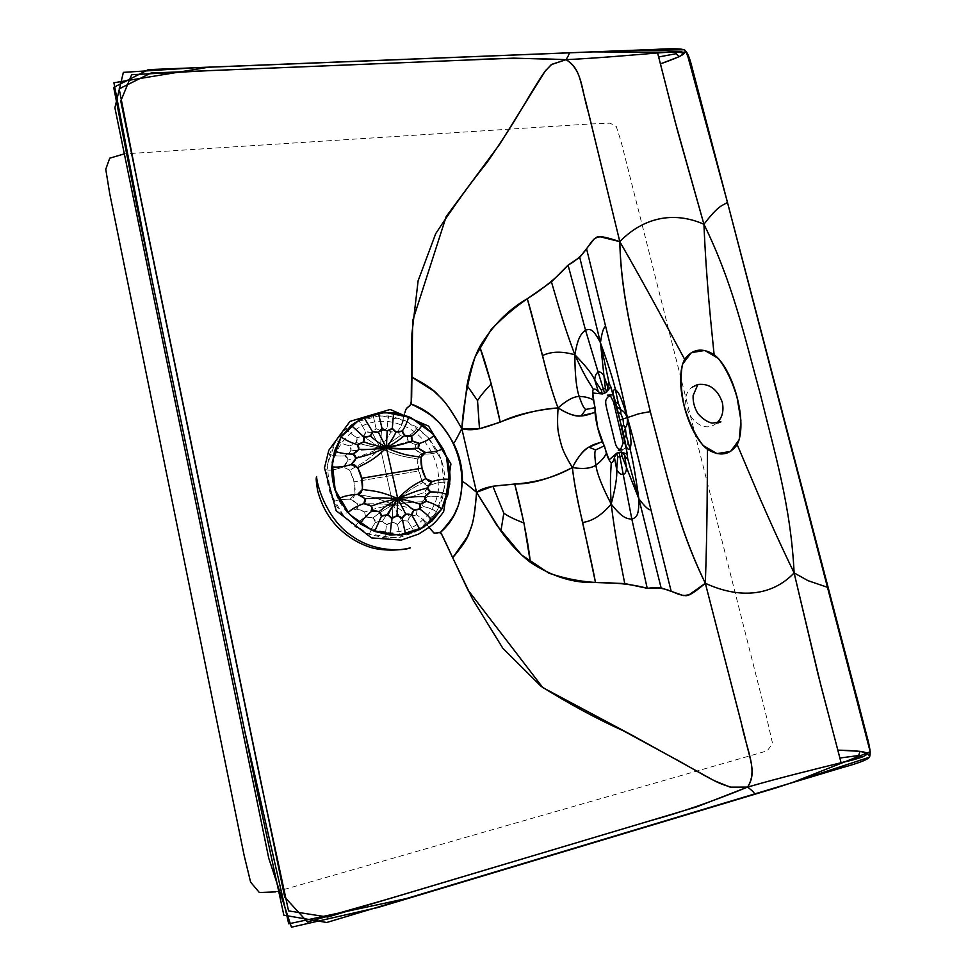 <?xml version="1.0" encoding="UTF-8"?>
<svg xmlns="http://www.w3.org/2000/svg" width="976" height="976" viewBox="0 0 976 976"><rect width="100%" height="100%" fill="white"/><g stroke="black" fill="none" stroke-linecap="round" stroke-linejoin="round"><path stroke-width="0.73" stroke-dasharray="4.88 3.66" d="M380.457 448.24C400.99 444.165 401.112 443.604 408.261 441.567L407.651 436.687C406.26 440.457 409.054 443.055 416.032 444.495C412.97 447.691 415.081 450.9 422.376 454.108C430.233 454.23 435.394 453.45 437.834 451.766C435.394 453.45 430.233 454.23 422.376 454.108L414.776 449.277L416.032 444.495L408.261 441.567C401.112 443.604 400.99 444.165 380.457 448.24C395.06 439.871 395.109 439.261 400.16 435.686L407.651 436.687C412.677 433.429 415.91 430.367 417.35 427.488C415.91 430.367 412.677 433.429 407.651 436.687C401.38 436.931 398.086 435.101 397.744 431.221C400.868 426.902 402.807 423.108 403.576 419.839L388.57 415.959L386.984 428.464L388.57 415.959L373.332 416.13L376.077 428.635C379.603 431.38 383.239 431.319 386.984 428.464L381.433 430.916L376.077 428.635L372.039 432.368L365.744 431.734C370.526 433.283 373.967 432.246 376.077 428.635L373.332 416.13L358.863 420.412L365.744 431.734L363.487 436.321L356.704 437.577C362.377 437.602 365.39 435.662 365.744 431.734L358.863 420.412L346.175 428.549C348.286 431.441 351.799 434.442 356.704 437.577L356.362 442.543L349.603 445.812C355.728 444.08 358.107 441.347 356.704 437.577C351.799 434.442 348.286 431.441 346.175 428.549L336.147 440.054C338.782 442.372 343.259 444.287 349.603 445.812L351.165 450.619L344.931 455.865C351.067 452.278 352.617 448.936 349.603 445.812C343.259 444.287 338.782 442.372 336.147 440.054L329.534 454.157C332.511 455.768 337.647 456.329 344.931 455.865L348.273 460.001L343.04 467.065C348.7 461.648 349.335 457.915 344.931 455.865C337.647 456.329 332.511 455.768 329.534 454.157L326.838 469.895C329.961 470.7 335.366 469.761 343.04 467.065C352.58 463.1 360.656 499.724 350.091 499.187C357.68 502.408 359.863 505.702 356.63 509.057C363.889 510.411 366.769 513.047 365.292 516.975C371.771 516.585 375.162 518.39 375.492 522.392C380.774 520.513 384.434 521.355 386.472 524.942C390.266 521.916 393.938 521.757 397.476 524.478C399.587 520.733 403.015 519.586 407.761 521.05L414.727 532.31L407.761 521.05L409.957 516.341L416.606 514.913C411.042 515.011 408.09 517.048 407.761 521.05L401.502 520.562L397.476 524.478L392.084 522.282L386.472 524.942L382.372 521.355L375.492 522.392L373.015 517.841L365.292 516.975L364.695 511.949L356.63 509.057L357.985 504.092L350.091 499.187L355.13 494.088L353.971 481.863L418.838 470.944L417.606 459.001L422.376 454.108C412.25 453.376 420.375 489.342 429.489 485.426C436.736 482.766 441.872 481.802 444.873 482.534C441.872 481.802 436.736 482.766 429.489 485.426L422.913 482.425L418.838 470.944L353.971 481.863L349.859 470.151L343.04 467.065C335.366 469.761 329.961 470.7 326.838 469.895C326.46 480.948 328.778 491.587 333.792 501.798L342.979 515.67C345.089 513.205 349.628 511.009 356.63 509.057C349.628 511.009 345.089 513.205 342.979 515.67L355.179 526.784C356.655 523.758 360.034 520.489 365.292 516.975C360.034 520.489 356.655 523.758 355.179 526.784L369.514 534.36C370.258 530.956 372.246 526.979 375.492 522.392C372.246 526.979 370.258 530.956 369.514 534.36L384.947 537.886L386.472 524.942L384.947 537.886L400.367 537.178L397.476 524.478L400.367 537.178L414.727 532.31L427.049 523.697C424.902 520.903 421.412 517.975 416.606 514.913C421.412 517.975 424.902 520.903 427.049 523.697L436.54 511.961L442.604 497.931C439.7 496.43 434.771 495.942 427.83 496.479C423.572 494.478 424.121 490.794 429.489 485.426L424.56 492.416L427.83 496.479L421.876 501.762L423.438 506.532C420.485 503.457 421.949 500.102 427.83 496.479C434.771 495.942 439.7 496.43 442.604 497.931L444.873 482.534C445.032 471.835 442.677 461.575 437.834 451.766L429.013 438.37C427 440.713 422.681 442.75 416.032 444.495C422.681 442.75 427 440.713 429.013 438.37L417.35 427.488L403.576 419.839C402.807 423.108 400.868 426.902 397.744 431.221C392.584 432.917 388.997 432.002 386.984 428.464L391.022 432.063L397.744 431.221L400.16 435.686C395.109 439.261 395.06 439.871 380.457 448.24C405.174 449.973 406.223 449.241 414.776 449.277C406.223 449.241 405.174 449.973 380.457 448.24C401.807 457.707 407.992 456.841 417.606 459.001C407.992 456.841 401.807 457.707 380.457 448.24L386.728 476.349L380.457 448.24C364.609 463.685 358.18 464.991 349.859 470.151C358.18 464.991 364.609 463.685 380.457 448.24C358.07 457.5 356.472 457.268 348.273 460.001C356.472 457.268 358.07 457.5 380.457 448.24C359.473 450.778 358.887 450.314 351.165 450.619C358.887 450.314 359.473 450.778 380.457 448.24C363.182 444.922 362.73 444.348 356.362 442.543C362.73 444.348 363.182 444.922 380.457 448.24L363.487 436.321L380.457 448.24L372.039 432.368L380.457 448.24L381.433 430.916L380.457 448.24L391.022 432.063L380.457 448.24M393.035 504.592C410.298 507.666 410.628 508.228 416.898 509.923L423.438 506.532C417.496 508.362 415.215 511.156 416.606 514.913L416.898 509.923C410.628 508.228 410.298 507.666 393.035 504.592C413.958 501.701 414.324 502.189 421.876 501.762C414.324 502.189 413.958 501.701 393.035 504.592L409.957 516.341L393.035 504.592L401.502 520.562L393.035 504.592L392.084 522.282L393.035 504.592L382.372 521.355L393.035 504.592C378.371 513.352 378.188 514.059 373.015 517.841C378.188 514.059 378.371 513.352 393.035 504.592C372.381 509.082 372.027 509.704 364.695 511.949C372.027 509.704 372.381 509.082 393.035 504.592C368.159 503.226 366.793 503.97 357.985 504.092C366.793 503.97 368.159 503.226 393.035 504.592C371.588 495.308 365.073 496.198 355.13 494.088C365.073 496.198 371.588 495.308 393.035 504.592L386.728 476.349L393.035 504.592C408.822 488.744 414.922 487.573 422.913 482.425C414.922 487.573 408.822 488.744 393.035 504.592C415.325 494.893 416.593 495.235 424.56 492.416C416.593 495.235 415.325 494.893 393.035 504.592M333.792 501.798C336.366 500.054 341.807 499.187 350.091 499.187C341.807 499.187 336.366 500.054 333.792 501.798M436.54 511.961C433.93 509.765 429.562 507.947 423.438 506.532C429.562 507.947 433.93 509.765 436.54 511.961L444.617 487.012L441.372 460.221L427.512 436.638L405.638 420.717L379.835 415.556L355.02 422.352L336.147 440.054L327.192 465.296L330.156 493.002L344.552 517.439L367.379 533.518L393.828 537.996L418.497 530.212L436.54 511.961M429.062 527.333L422.742 519.818C395.487 546.292 342.552 527.992 333.402 485.45C324.142 443.019 365.073 409.737 401.343 425.036C438.956 437.675 452.303 495.332 422.742 519.818L429.062 527.333M405.003 412.47L401.343 425.036L405.003 412.47M275.708 891.881L767.197 750.873L772.577 743.566L765.77 713.81L621.09 141.544L616.271 126.404L610.037 123.171L587.93 124.111L124.208 153.891M716.579 423.218L715.323 424.109C697.254 437.175 673.806 399.794 692.387 387.057M609.292 395.561L611.33 394.975C618.247 396.415 616.966 397.842 623.884 425.011C629.593 445.983 628.764 445.788 622.359 449.912M622.237 449.912L620.028 449.631M685.542 50.984L683.59 49.764M868.969 757.364L870.019 750.044M867.798 739.454L859.649 707.978M856.66 696.535L848.766 666.352M845.07 652.2L727.449 202.52M715.323 424.109L717.86 423.011"/><path stroke-width="1.46" d="M386.386 447.85C393.633 437.492 393.584 436.711 396.097 432.039L402.417 430.941C397.561 432.929 394.194 432.063 392.303 428.342C388.851 431.429 385.435 431.477 382.055 428.501C380.201 432.295 376.968 433.259 372.356 431.416C372.21 435.479 369.379 437.309 363.877 436.919C365.427 440.774 363.194 443.36 357.216 444.653C360.315 447.862 358.863 451.01 352.848 454.096C357.265 456.231 356.679 459.745 351.092 464.625C343.027 466.87 336.61 467.589 331.84 466.772C336.61 467.589 343.027 466.87 351.092 464.625L356.216 458.159L352.848 454.096L358.9 449.387L357.216 444.653L363.731 441.835L363.877 436.919L370.38 436.028L372.356 431.416L378.371 432.319L382.055 428.501L387.143 430.965L392.303 428.342L396.097 432.039C393.584 436.711 393.633 437.492 386.386 447.85C399.818 439.932 399.843 439.2 404.65 435.442L402.417 430.941C405.589 425.878 407.663 421.12 408.639 416.679L393.621 412.775L392.303 428.342L393.621 412.775L378.359 412.933L382.055 428.501L378.359 412.933L363.877 417.203L372.356 431.416L363.877 417.203L351.177 425.353L363.877 436.919L351.177 425.353L341.149 436.87C345.187 439.908 350.543 442.506 357.216 444.653C350.543 442.506 345.187 439.908 341.149 436.87L334.524 450.997C339.087 452.998 345.199 454.023 352.848 454.096C345.199 454.023 339.087 452.998 334.524 450.997L331.84 466.772C331.462 477.862 333.792 488.525 338.831 498.76C342.905 496.333 349.176 494.869 357.643 494.368C349.176 494.869 342.905 496.333 338.831 498.76L348.042 512.668C351.421 509.191 356.667 506.178 363.78 503.64C366.988 500.212 364.939 497.113 357.643 494.368C367.769 494.198 360.522 461.465 351.092 464.625L357.728 467.614L361.547 478.277L421.998 468.138L420.937 457.244L425.585 452.486C433.71 452.071 439.505 450.802 442.982 448.704C447.838 458.537 450.192 468.822 450.046 479.558L447.789 494.978L441.738 509.045C438.126 505.922 433.051 503.36 426.512 501.359C420.705 502.75 418.57 505.373 420.095 509.24C414.69 508.947 411.921 510.863 411.787 514.986C407.212 513.205 403.991 514.279 402.136 518.183C398.745 515.218 395.304 515.365 391.803 518.61C389.888 514.84 386.459 514.035 381.482 516.194C381.25 512.058 378.066 510.35 371.917 511.095C373.43 507.069 370.721 504.58 363.78 503.64L365.183 498.748L357.643 494.368L362.547 489.415L361.547 478.277L421.998 468.138L425.78 478.606L432.197 481.522C439.92 479.253 445.861 478.606 450.046 479.558C445.861 478.606 439.92 479.253 432.197 481.522L427.342 487.927L430.636 491.916C426.353 489.83 426.878 486.365 432.197 481.522C423.157 484.657 415.861 452.461 425.585 452.486C433.71 452.071 439.505 450.802 442.982 448.704L434.137 435.272C431.307 438.346 426.463 441.067 419.619 443.433C426.463 441.067 431.307 438.346 434.137 435.272L422.449 424.353C420.461 428.232 416.886 432.136 411.726 436.089C405.772 436.675 402.673 434.954 402.417 430.941C405.589 425.878 407.663 421.12 408.639 416.679L422.449 424.353C420.461 428.232 416.886 432.136 411.726 436.089L412.214 440.932L419.619 443.433C416.581 446.715 418.57 449.729 425.585 452.486L418.326 448.155L419.619 443.433C412.933 442.396 410.298 439.956 411.726 436.089L404.65 435.442C399.843 439.2 399.818 439.932 386.386 447.85L387.143 430.965L386.386 447.85L378.371 432.319L386.386 447.85C375.138 440.42 374.784 439.639 370.38 436.028C374.784 439.639 375.138 440.42 386.386 447.85C370.404 444.605 369.941 443.897 363.731 441.835C369.941 443.897 370.404 444.605 386.386 447.85C366.988 450.009 366.403 449.411 358.9 449.387C366.403 449.411 366.988 450.009 386.386 447.85C365.707 456.219 364.182 455.841 356.216 458.159C364.182 455.841 365.707 456.219 386.386 447.85C371.746 461.892 365.805 462.966 357.728 467.614C365.805 462.966 371.746 461.892 386.386 447.85L392.059 473.165L386.386 447.85C406.028 456.39 411.713 455.45 420.937 457.244C411.713 455.45 406.028 456.39 386.386 447.85C409.151 449.265 410.127 448.435 418.326 448.155C410.127 448.435 409.151 449.265 386.386 447.85C405.296 443.897 405.406 443.214 412.214 440.932C405.406 443.214 405.296 443.897 386.386 447.85M574.852 354.8C586.027 379.31 588.955 381.592 593.213 389.229C592.505 391.754 592.578 395.39 593.445 400.16C589.968 397.842 585.21 396.598 579.195 396.439C573.595 396.537 566.544 400.355 558.04 407.907C546.963 379.188 537.447 332.682 527.308 298.766L551.452 281.881L568.069 265.094L585.502 330.071L598.166 372.222C596.019 373.381 594.896 376.028 594.811 380.189L598.361 391.766C596.214 389.387 594.494 388.533 593.213 389.229C588.955 381.592 586.027 379.31 574.852 354.8C574.913 374.65 576.365 388.533 579.195 396.439C573.595 396.537 566.544 400.355 558.04 407.907C556.613 431.502 558.858 433.076 559.797 439.273C561.773 445.154 560.505 447.764 572.387 467.553C575.694 498.663 588.638 545.56 595.494 582.513L582.684 522.441C577.694 502.359 574.266 484.059 572.387 467.553C528.736 491.806 494.625 479.265 476.569 492.294L497.126 525.71L521.501 554.88L548.793 573.132C567.849 579.537 586.356 582.709 604.327 582.66C621.419 583.16 635.718 585.051 647.222 588.308C665.083 585.746 674.819 593.798 680.284 594.689L683.737 595.616L689.117 594.762L705.331 583.258C707.417 525.1 707.246 477.496 707.49 449.375C719.788 456.792 729.682 455.194 737.173 444.568C747.933 423.572 734.086 370.185 714.115 354.642C702.122 347.322 692.301 348.908 684.664 359.375C673.477 379.871 686.933 433.515 707.49 449.375C707.246 477.496 707.417 525.1 705.331 583.258C685.506 600.203 685.811 594.701 682.663 595.323L671.183 591.334L650.943 509.777C643.282 479.228 637.84 454.108 627.397 417.545C619.577 380.164 612.855 356.057 605.645 326.399L586.539 248.685L594.274 238.9C597.239 237.937 594.372 233.032 619.809 241.645C648.332 291.177 670.927 333.999 684.664 359.375C670.927 333.999 648.332 291.177 619.809 241.645L600.13 236.778C596.251 237.424 593.737 238.742 592.591 240.73C588.455 244.573 583.953 256.7 568.069 265.094C559.968 274.476 548.854 284.089 534.726 293.935C519.488 303.402 504.995 315.248 491.233 329.473L475.129 356.813C468.053 379.579 463.624 403.503 461.819 428.586L476.569 492.294C474.299 522.355 471.798 525.039 469.48 531.908C468.212 537.386 462.624 545.987 452.705 557.723L467.37 536.751C470.969 526.589 473.519 528.785 476.569 492.294L492.88 486.231L514.73 484.023C531.359 484.181 550.586 478.691 572.387 467.553C583.197 469.285 591.029 468.48 595.885 465.137C600.984 461.367 604.498 457.402 606.413 453.254C607.841 457.89 609.439 461.075 611.196 462.807C612.611 462.612 613.697 460.831 614.441 457.451L616.71 469.627C618.686 473.165 620.858 474.775 623.237 474.446L631.85 519.208L647.222 588.308L624.75 583.563L595.494 582.513C573.79 583.331 552.087 576.609 530.371 562.347C519.793 554.197 509.972 543.778 500.908 531.115L476.569 492.294C462.624 480.692 463.795 482.278 462.392 481.839C463.795 482.278 462.624 480.692 476.569 492.294L461.819 428.586C454.121 443.714 454.523 442.104 453.511 443.214C454.523 442.104 454.121 443.714 461.819 428.586L467.004 385.447C469.688 371.026 473.933 358.119 479.741 346.736C492.709 325.374 508.569 309.392 527.308 298.766L542.558 355.557C547.121 375.199 552.282 392.645 558.04 407.907C509.704 411.25 484.364 435.174 461.819 428.586L479.484 428.72L500.2 422.205C495.942 400.77 487.292 366.927 479.741 346.736L491.257 383.897L500.2 422.205C514.986 415.007 534.262 410.237 558.04 407.907C556.613 431.502 558.858 433.076 559.797 439.273C561.773 445.154 560.505 447.764 572.387 467.553C578.658 455.926 584.197 449.131 588.979 447.191L602.119 441.713C594.835 444.983 584.587 443.787 572.387 467.553C583.197 469.285 591.029 468.48 595.885 465.137C600.984 461.367 604.498 457.402 606.413 453.254L604.412 445.812L602.119 441.713C598.459 432.38 596.08 422.645 594.994 412.519C587.345 414.117 579.158 421.522 558.04 407.907C568.63 414.385 576.401 417.008 581.354 415.776L594.994 412.519L595.092 407.651L593.445 400.16C589.968 397.842 585.21 396.598 579.195 396.439C576.365 388.533 574.913 374.65 574.852 354.8C585.478 365.5 592.127 373.967 594.811 380.189C594.896 376.028 596.019 373.381 598.166 372.222L585.502 330.071L568.069 265.094L579.744 257.359L586.539 248.685L605.645 326.399C612.879 356.203 619.553 379.896 627.397 417.545C640.11 413.653 633.936 414.471 650.297 411.64C636.328 351.555 621.004 300.425 619.809 241.645C621.236 300.181 636.254 351.787 650.297 411.64C666.083 471.31 677.222 525.295 705.331 583.258C676.856 525.112 666.266 471.493 650.297 411.64C633.936 414.471 640.11 413.653 627.397 417.545C618.796 389.229 617.674 392.791 615.344 389.278C613.892 389.278 613.184 390.839 613.221 393.962L609.024 382.763C608.28 382.58 607.914 384.19 607.926 387.606L603.985 376.028C602.119 372.722 600.179 371.453 598.166 372.222C600.179 371.453 602.119 372.722 603.985 376.028L607.926 387.606L606.706 392.059L604.595 393.194L598.166 372.222L604.595 393.194L602.277 393.962L598.361 391.766L594.811 380.189C592.127 373.967 585.478 365.5 574.852 354.8C577.999 336.232 581.598 333.536 585.502 330.071C581.598 333.536 577.999 336.232 574.852 354.8C562.737 322.592 557.54 302.194 551.452 281.881C557.54 302.194 562.737 322.592 574.852 354.8C562.091 351.104 551.318 351.36 542.558 355.557C551.318 351.36 562.091 351.104 574.852 354.8M600.447 342.735C608.024 363.658 612.989 379.176 615.344 389.278C617.674 392.791 618.796 389.229 627.397 417.545C637.938 454.34 643.233 479.082 650.943 509.777L671.183 591.334L661.094 587.833L647.222 588.308L631.85 519.208L623.237 474.446C625.311 473.86 626.397 471.567 626.47 467.553L624.518 455.109C626.08 458.061 627.129 459.22 627.69 458.61L626.128 446.374C627.531 449.094 628.849 449.997 630.081 449.094C630.472 444.678 633.034 446.91 627.397 417.545C622.786 408.627 622.859 412.226 620.834 409.676L616.771 406.663L613.221 393.962C613.184 390.839 613.892 389.278 615.344 389.278C612.989 379.176 608.024 363.658 600.447 342.735L609.024 382.763L600.447 342.735C601.875 332.609 603.607 327.155 605.645 326.399C603.607 327.155 601.875 332.609 600.447 342.735L579.744 257.359L600.447 342.735C592.481 327.387 589.882 329.217 585.502 330.071C589.882 329.217 592.481 327.387 600.447 342.735L603.985 376.028L600.447 342.735M397.744 498.59C413.714 501.64 414.068 502.323 420.192 504.287L420.095 509.24L413.714 510.265L411.787 514.986L405.809 514.206L402.136 518.183L397.025 515.792L391.803 518.61L387.948 514.913L381.482 516.194L379.225 511.607L371.917 511.095L371.441 506.093L363.78 503.64C356.667 506.178 351.421 509.191 348.042 512.668L360.266 523.831C362.718 519.5 366.61 515.255 371.917 511.095C366.61 515.255 362.718 519.5 360.266 523.831L374.638 531.432L381.482 516.194L374.638 531.432L390.083 534.994L391.803 518.61L390.083 534.994L405.54 534.287L402.136 518.183L405.54 534.287L419.912 529.419L411.787 514.986L419.912 529.419L432.246 520.794C429.318 516.792 425.268 512.937 420.095 509.24C425.268 512.937 429.318 516.792 432.246 520.794L441.738 509.045C438.126 505.922 433.051 503.36 426.512 501.359L420.192 504.287C414.068 502.323 413.714 501.64 397.744 498.59C409.005 505.934 409.322 506.69 413.714 510.265C409.322 506.69 409.005 505.934 397.744 498.59C417.094 496.137 417.484 496.735 424.841 496.662L426.512 501.359C423.486 498.199 424.853 495.052 430.636 491.916C438.041 491.867 443.763 492.892 447.789 494.978C443.763 492.892 438.041 491.867 430.636 491.916L424.841 496.662C417.484 496.735 417.094 496.137 397.744 498.59C418.338 489.854 419.595 490.318 427.342 487.927C419.595 490.318 418.338 489.854 397.744 498.59C412.336 484.206 417.996 483.266 425.78 478.606C417.996 483.266 412.336 484.206 397.744 498.59L392.059 473.165L397.744 498.59C378.017 490.196 372.063 491.148 362.547 489.415C372.063 491.148 378.017 490.196 397.744 498.59C374.845 497.479 373.601 498.321 365.183 498.748C373.601 498.321 374.845 497.479 397.744 498.59C378.737 502.884 378.444 503.628 371.441 506.093C378.444 503.628 378.737 502.884 397.744 498.59C384.263 506.837 384.117 507.654 379.225 511.607C384.117 507.654 384.263 506.837 397.744 498.59C390.498 509.216 390.498 510.07 387.948 514.913C390.498 510.07 390.498 509.216 397.744 498.59L397.025 515.792L397.744 498.59L405.809 514.206L397.744 498.59M611.196 504.043C602.131 486.609 597.019 473.641 595.885 465.137C597.019 473.641 602.131 486.609 611.196 504.043C609.573 475.751 611.049 472.055 611.196 462.807C611.049 472.055 609.573 475.751 611.196 504.043C601.838 515.084 592.334 521.221 582.684 522.441C592.334 521.221 601.838 515.084 611.196 504.043C615.551 539.765 620.541 561.407 624.75 583.563C620.541 561.407 615.551 539.765 611.196 504.043C622.481 518.463 626.873 518.61 631.85 519.208C626.873 518.61 622.481 518.463 611.196 504.043C615.429 488.146 617.271 476.678 616.71 469.627L614.441 457.451L616.783 453.145L619.113 452.376L621.431 452.047L624.518 455.109L626.47 467.553C626.397 471.567 625.311 473.86 623.237 474.446L619.113 452.376L623.237 474.446C620.858 474.775 618.686 473.165 616.71 469.627C617.271 476.678 615.429 488.146 611.196 504.043M638.841 498.712L627.69 458.61L638.841 498.712C635.632 475.715 632.716 459.184 630.081 449.094C630.472 444.678 633.034 446.91 627.397 417.545L619.87 420.034L616.771 406.663L620.834 409.676C622.859 412.226 622.786 408.627 627.397 417.545C627.556 427.952 625.97 424.853 625.409 428.281L623.335 433.332L626.128 446.374C627.531 449.094 628.849 449.997 630.081 449.094C632.716 459.184 635.632 475.715 638.841 498.712L626.47 467.553L638.841 498.712C639.134 517.158 636.035 517.219 631.85 519.208C636.035 517.219 639.134 517.158 638.841 498.712L661.094 587.833L638.841 498.712C644.794 506.703 648.833 510.387 650.943 509.777C648.833 510.387 644.794 506.703 638.841 498.712M828.16 587.528L868.164 740.967C870.128 749.068 870.641 754.094 869.714 756.046C870.409 758.584 861.039 762.512 841.629 767.819L753.875 794.183C755.412 793.842 753.313 791.475 747.592 787.095C780.19 777.591 818.681 768.307 841.092 762.732L818.144 674.709L794.122 572.912L808.091 580.696L828.16 587.528L808.091 580.696L794.122 572.912L820.999 685.982L837.847 750.141C870.726 750.898 865.651 753.521 867.981 753.984L869.714 756.046L866.554 753.082L860.051 751.337L837.847 750.141L841.092 762.732L861.723 757.205L858.66 755.522L839.702 758.047L858.66 755.522L860.051 751.337L858.66 755.522L861.723 757.205C864.931 756.022 866.542 754.643 866.554 753.082C868.42 755.375 859.929 758.596 841.092 762.732C818.449 768.344 780.275 777.604 747.592 787.095C757.12 772.699 749.434 758.559 744.688 736.209L705.331 583.258C739.027 598.935 771.87 596.421 794.122 572.912C778.604 540.802 769.271 519.622 759.365 496.979L737.173 444.568L759.365 496.979C769.271 519.622 778.604 540.802 794.122 572.912C771.87 596.421 739.027 598.935 705.331 583.258L741.174 722.35C747.14 752.02 758.193 770.247 747.592 787.095C753.313 791.475 755.412 793.842 753.875 794.183L326.728 922.491L283.857 915.207L255.627 784.131L136.225 202.862L113.704 87.389L148.303 69.638L568.581 52.863C569.972 52.338 569.13 54.607 566.068 59.67C582.538 70.162 580.952 87.999 588.845 114.046L619.809 241.645C642.769 218.063 672.952 210.621 703.928 224.248C732.817 283.089 744.005 334.805 760.231 393.816C774.737 453.242 790.828 505.788 794.122 572.912C790.828 505.788 774.737 453.242 760.231 393.816C744.005 334.805 732.817 283.089 703.928 224.248L677.661 131.223L657.604 52.948C635.742 54.766 598.349 58.096 566.068 59.67L551.794 64.343L545.694 70.443C541.887 75.494 536.751 83.448 521.55 109.092C512.766 124.086 501.237 141.923 486.939 162.614C470.066 183.61 452.986 207.29 435.711 233.642L418.118 280.783L411.921 333.658L411.189 404.113C424.194 410.432 432.319 415.569 435.564 419.534C439.725 422.327 445.703 430.221 453.511 443.214C459.684 455.499 462.648 468.37 462.392 481.839C460.94 496.516 458.891 505.861 456.256 509.875C455.011 514.657 449.704 522.184 440.335 532.457C440.908 532.664 441.579 533.347 452.705 557.723L472.665 599.288L502.786 648.186L541.29 686.494C569.947 704.33 597.19 719.044 623.017 730.634L680.955 762.122C707.551 777.506 716.274 781.935 722.252 784.314L731.122 787.266L747.592 787.095C712.822 801.369 680.516 812.532 650.675 820.609L327.692 917.05L288.554 910.901L260.629 781.154L141.618 203.24L119.182 88.865L150.963 73.041L468.041 60.012C497.199 58.133 529.883 58.023 566.068 59.67C569.13 54.607 569.972 52.338 568.581 52.863L655.957 49.373C675.099 48.178 684.945 48.702 685.506 50.935L684.81 52.521C682.968 53.436 688.531 53.985 660.435 63.879L674.977 121.073L703.928 224.248C714.066 211.06 718.458 207.851 721.386 205.826L727.486 202.483L691.057 63.574C689.056 56.474 687.214 52.265 685.53 50.947L683.956 53.546L679.113 56.681L660.435 63.879L657.604 52.948L677.917 51.582L676.014 53.717L658.483 57.011L676.014 53.717L679.113 56.681L676.014 53.717L677.917 51.582L683.956 53.546C684.518 51.179 675.734 50.972 657.604 52.948C635.522 54.79 598.434 58.072 566.068 59.67L551.233 64.636L544.962 71.443L499.639 144.314L446.203 216.538L412.665 320.762L411.652 397.317C411.274 403.271 410.323 406.333 408.798 406.504C406.699 407.809 405.443 409.798 405.003 412.47C405.516 409.7 406.516 407.944 408.005 407.187L411.189 404.113C461.782 421.266 480.094 499.163 440.335 532.457L435.991 533.116C432.893 532.53 436.382 535.629 429.062 527.333C436.15 536.166 434.161 532.64 439.31 532.359L441.64 534.238L467.907 589.955L542.802 687.604L632.546 735.465L714.054 780.605L730.207 787.144L747.592 787.095L696.766 806.823L389.082 898.762L307.464 922.003L284.699 897.066L120.768 101.065L131.638 74.713L210.865 70.553L513.681 58.145L566.068 59.67C580.537 68.503 580.073 82.082 585.783 101.687L619.809 241.645C642.769 218.063 672.952 210.621 703.928 224.248C706.453 283.784 711.394 326.765 714.115 354.642C711.394 326.765 706.453 283.784 703.928 224.248C714.066 211.06 718.458 207.851 721.386 205.826L727.486 202.483L686.726 52.277L593.066 51.887L208.669 67.21L113.899 82.765L152.134 280.295L244.5 729.926L288.701 923.821L406.48 898.542L792.158 782.679L870.202 751.788L727.486 202.483L828.136 587.454M477.532 400.611L479.484 428.72L477.532 400.611L467.004 385.447L477.532 400.611C479.96 396.549 484.535 390.973 491.257 383.897C484.535 390.973 479.96 396.549 477.532 400.611M605.388 388.46L603.985 376.028L605.388 388.46L606.706 392.059L605.388 388.46L603.412 389.046L605.388 388.46M618.357 403.417L615.344 389.278L618.357 403.417L620.834 409.676L618.357 403.417L615.527 402.002L618.357 403.417M620.821 413.604L620.834 409.676L620.821 413.604L623.005 419.009L627.397 417.545C627.556 427.952 625.97 424.853 625.409 428.281L623.335 433.332L619.87 420.034L623.005 419.009L620.821 413.604L617.991 412.58L620.821 413.604M585.795 409.444L581.354 415.776L585.795 409.444C584.185 408.956 581.989 404.625 579.195 396.439C581.989 404.625 584.185 408.956 585.795 409.444L595.092 407.651L585.795 409.444M601.362 390.241L603.412 389.046L601.362 390.241L602.277 393.962L601.362 390.241L594.811 380.189L601.362 390.241M503.811 513.193L500.908 531.115L503.811 513.193L492.88 486.231L503.811 513.193C507.91 516.158 514.62 519.439 523.966 523.038L530.371 562.347C528.065 540.375 520.537 505.409 514.73 484.023L523.966 523.038C514.62 519.439 507.91 516.158 503.811 513.193M621.968 455.951L621.431 452.047L621.968 455.951L626.47 467.553L621.968 455.951L620.004 456.658L621.968 455.951M626.177 435.125L625.409 428.281L626.177 435.125L630.081 449.094L626.177 435.125L624.408 438.078L626.177 435.125M623.615 424.926L623.005 419.009L623.615 424.926L625.409 428.281L623.615 424.926L621.663 427.525L623.615 424.926M595.653 449.948C594.494 451.339 594.567 456.402 595.885 465.137C594.567 456.402 594.494 451.339 595.653 449.948L588.979 447.191L595.653 449.948L604.412 445.812L595.653 449.948M617.71 456.902L616.783 453.145L617.71 456.902L620.004 456.658L617.71 456.902L616.71 469.627L617.71 456.902M124.208 153.891L109.727 158.197L105.762 169.263L109.654 193.26L244.11 855.305L250.612 882.145L259.372 892.528L275.708 891.881M411.543 376.956L433.954 391.169C441.664 399.233 442.97 396.317 461.819 428.586C446.508 401.905 443.104 400.367 437.98 394.877C434.43 390.327 425.621 384.349 411.543 376.956M737.075 397.561L740.906 420.327L739.259 439.627L730.597 451.412L717.018 453.62L703.086 445.495C695.01 434.93 688.739 421.791 684.249 406.089C680.784 390.266 680.199 376.309 682.505 364.243L691.325 352.629L704.782 350.457L718.421 358.473C726.327 368.904 732.549 381.933 737.075 397.561M697.962 384.483C709.43 383.287 717.531 389.229 722.289 402.295C724.094 411.128 722.191 418.094 716.579 423.218M717.86 423.011L720.935 421.815L712.077 423.133C707.307 422.01 702.635 418.899 698.047 413.8C694.485 408.029 692.838 401.929 693.119 395.512L697.913 384.471L692.387 387.057L697.559 384.581M441.738 509.045L449.802 484.047L446.52 457.183L432.624 433.539L410.713 417.557L384.873 412.36L360.022 419.155L341.149 436.87L332.182 462.16L335.183 489.952L349.615 514.462L372.49 530.59L398.989 535.104L423.682 527.321L441.738 509.045M620.028 449.631C615.026 446.654 616.1 445.837 610.634 424.438C604.693 400.148 603.912 401.319 609.292 395.561M611.33 394.975L607.426 395.158L610.854 396.683L613.514 401.929L623.188 442.958L620.748 449.106L618.284 450.278L622.237 449.912M597.654 427.39L592.713 392.986L601.863 393.901C605.51 393.035 608.451 390.522 610.683 386.374L619.87 420.034L627.434 454.462C623.627 452.278 619.967 451.937 616.454 453.437L609.048 459.879L597.654 427.39M409.969 547.963L410.286 547.902C404.186 550.574 375.26 552.794 352.299 536.251C329.229 521.44 317.554 489.732 316.541 476.52C316.163 478.667 315.712 478.252 317.542 490.281C321.177 504.214 327.424 515.987 336.281 525.625C345.797 535.617 356.874 542.766 369.526 547.06C377.98 550.049 395.329 551.586 409.969 547.963M727.449 202.52L691.398 64.904L685.542 50.984M683.59 49.764L620.76 50.74L198.36 67.564L123.366 72.37L114.9 107.787L268.717 858.087L291.458 927.2L378.09 907.448L776.03 787.888L868.969 757.364M870.019 750.044L867.798 739.454M859.649 707.978L856.66 696.535M848.766 666.352L845.07 652.2M443.653 511.705L450.936 463.978L428.623 426.146L390.168 409.469L349.981 421.376L328.79 450.314L324.483 467.882L336.171 510.741L371.588 537.91L401.234 540.094L418.594 534.067C430.855 526.174 433.515 525.649 443.653 511.705"/></g></svg>
